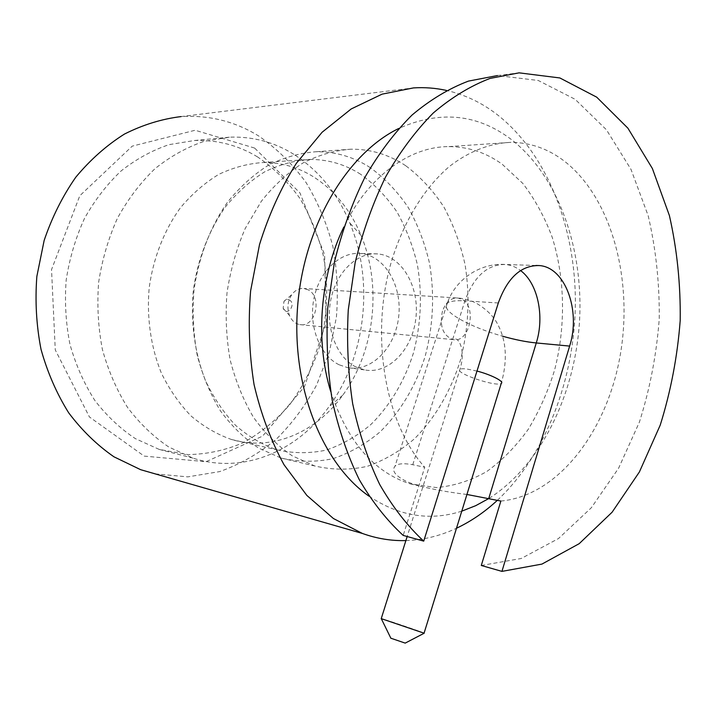 <?xml version="1.0" encoding="UTF-8"?>
<svg xmlns="http://www.w3.org/2000/svg" width="716" height="716" viewBox="0 0 716 716"><rect width="100%" height="100%" fill="white"/><g stroke="black" fill="none" stroke-linecap="round" stroke-linejoin="round"><path stroke-width="0.54" stroke-dasharray="3.58 2.69" d="M390.855 638.207L405.202 643.111M424.06 633.293L424.078 633.159C421.572 631.78 383.821 618.973 381.243 618.633M289.282 299.879C296.809 303.996 287.152 317.421 283.169 308.327L283.957 301.445C285.523 299.521 287.295 299.002 289.282 299.879M308.014 289.783L303.987 288.503C299.324 288.092 295.296 290.078 291.913 294.464C287.617 301.006 286.812 308.032 289.497 315.541C291.788 320.714 295.234 323.73 299.852 324.599C315.541 327.946 322.818 296.675 308.014 289.783M356.031 367.013C336.806 357.749 325.216 328.035 330.738 300.102C336.081 272.116 357.248 251.951 377.726 253.92C402.061 255.907 419.683 286.856 415.871 318.235C412.479 349.668 388.439 374.736 364.435 369.886L356.031 367.013M339.115 364.775C319.971 355.619 308.408 326.371 313.859 298.894C319.139 271.373 340.172 251.54 360.569 253.482C384.805 255.433 402.419 285.926 398.669 316.821C395.33 347.77 371.398 372.427 347.484 367.612L339.115 364.775M466.93 494.47C449.693 492.42 433.44 489.502 418.162 485.708L407.95 482.137C395.518 476.176 391.213 470.86 395.035 466.17C397.827 463.547 403.735 463.064 412.765 464.711L424.749 467.271L403.189 535.407M330.711 391.5C347.305 441.396 373.815 472.184 410.232 483.873L436.366 487.56C453.899 486.048 470.725 480.687 486.835 471.477C502.238 460.325 516.003 446.319 528.148 429.457C539.166 411.297 547.982 391.482 554.614 370.002C565.891 326.201 565.139 278.479 552.125 237.041C544.607 216.957 534.834 199.084 522.814 183.421L502.185 164.224C486.003 152.553 468.237 146.682 448.887 146.61C409.874 146.44 368.069 176.324 343.859 226.972M489.1 498.372C540.437 465.74 574.751 395.277 579.459 322.155C583.925 249.052 558.39 175.241 510.32 138.725C476.623 113.772 439.454 110.345 398.794 128.45M369.009 496.179C399.17 516.308 430.092 521.302 461.766 511.161M497.405 500.269C546.075 454.535 574.805 378.567 575.378 302.832C575.566 227.214 547.078 153.108 496.394 113.987C481.161 102.406 464.505 94.557 446.444 90.431M405.891 540.58C423.38 540.016 440.242 535.908 456.486 528.256M155.193 473.876L187.789 476.874L219.687 471.593C240.182 464.281 259.031 453.497 276.233 439.266C292.218 423.38 305.723 405.193 316.758 384.707L329.387 351.968L336.404 317.215C338.301 293.426 337.138 269.869 332.895 246.546C326.917 223.714 318.02 202.449 306.206 182.75C292.817 164.304 277.056 148.767 258.897 136.121C235.242 121.451 209.305 114.936 181.085 116.583L413.49 87.907M254.619 148.06L195.155 130.249L132.218 146.145L79.798 195.754L51.534 269.583L55.266 349.927L89.428 416.972L144.184 456.11L206.056 461.713L262.557 436.151L304.47 386.694L326.084 322.8L324.625 254.663L299.906 192.846L254.619 148.06M257.509 156.885C238.24 145.223 217.261 139.763 194.591 140.497L169.066 144.641C152.168 150.333 136.192 159.095 121.129 170.918C106.917 184.379 94.682 200.247 84.452 218.523C75.619 237.873 69.533 258.378 66.185 280.037C64.538 301.928 65.809 323.426 70.007 344.53C75.806 364.963 84.076 383.597 94.825 400.423C106.756 415.889 120.27 428.624 135.369 438.631L159.185 449.415L187.887 454.588C207.21 454.275 225.791 450.248 243.637 442.515C260.687 432.876 275.929 420.417 289.362 405.14C301.525 388.573 311.218 370.315 318.432 350.366C327.373 319.703 329.074 287.08 323.319 255.657C318.164 235.072 310.323 215.946 299.798 198.26C287.85 181.766 273.754 167.974 257.509 156.885M293.748 154.28C274.237 142.144 252.963 136.434 229.917 137.141L203.935 141.392C186.715 147.281 170.417 156.374 155.023 168.654C140.479 182.661 127.958 199.173 117.451 218.21C108.385 238.365 102.12 259.729 98.647 282.301C96.911 305.114 98.164 327.507 102.406 349.471C108.295 370.736 116.699 390.095 127.636 407.565C139.781 423.595 153.537 436.769 168.895 447.088L193.123 458.168C243.225 474.52 296.871 451.402 328.725 407.082C365.813 356.837 374.432 281.621 349.829 222.98C337.469 193.32 318.772 170.417 293.748 154.28M313.044 176.548C297.731 167.141 281.146 162.46 263.282 162.505C248.192 163.508 233.371 167.454 218.81 174.355C204.686 182.92 191.843 194.117 180.28 207.953C164.179 230.31 153.34 257.912 149.214 287.555C146.529 317.385 150.799 347.054 161.351 373.072C169.441 389.594 179.358 403.913 191.109 416.023C203.666 426.638 217.136 434.46 231.536 439.508C272.474 451.608 316.141 432.267 342.722 395.241C374.71 351.842 382.246 286.078 361.043 235.394C350.392 209.752 334.39 190.134 313.044 176.548M360.569 174.239C345.076 164.358 328.25 159.426 310.091 159.435C294.741 160.447 279.634 164.564 264.768 171.777C250.332 180.754 237.184 192.506 225.325 207.031C208.795 230.525 197.607 259.55 193.284 290.714C190.447 322.084 194.725 353.265 205.438 380.536C213.645 397.845 223.732 412.828 235.698 425.456C248.47 436.509 262.172 444.627 276.815 449.809C293.345 453.514 309.786 453.613 326.138 450.113C342.087 444.672 356.881 436.25 370.53 424.83C389.871 405.927 404.594 381.073 413.463 352.925C421.106 323.793 422.422 294.446 417.41 264.902C412.917 245.892 406.124 228.27 397.022 212.034C386.703 196.918 374.558 184.316 360.569 174.239M370.217 167.607C353.677 156.894 335.652 151.604 316.159 151.738C300.12 152.911 284.324 157.323 268.786 164.975C253.697 174.471 239.95 186.876 227.536 202.189C210.236 226.954 198.52 257.527 193.973 290.338C192.264 312.4 193.347 334.032 197.213 355.226C202.619 375.703 210.379 394.274 220.492 410.939C231.733 426.172 244.46 438.559 258.664 448.1L281.048 458.052C298.465 462.08 315.792 462.276 333.03 458.652C349.838 452.968 365.429 444.126 379.811 432.124C400.199 412.228 415.728 386.058 425.134 356.416C433.243 325.726 434.728 294.795 429.591 263.613C424.946 243.538 417.884 224.914 408.397 207.73C397.613 191.709 384.895 178.338 370.217 167.607M405.65 165.682C389.012 154.593 370.843 149.098 351.144 149.188C334.927 150.378 318.951 154.916 303.199 162.818C287.895 172.628 273.933 185.462 261.304 201.321L245.23 228.458C236.522 248.64 230.454 270.057 227.026 292.701C225.236 315.568 226.283 337.979 230.158 359.933C235.6 381.127 243.422 400.334 253.643 417.553C265.001 433.27 277.853 446.023 292.218 455.824L314.834 465.991C332.43 470.054 349.927 470.17 367.326 466.322C384.295 460.37 400.029 451.17 414.546 438.711C435.122 418.099 450.812 391.052 460.343 360.47C468.586 328.823 470.179 296.925 465.105 264.786C460.504 244.093 453.461 224.878 443.965 207.139C433.171 190.608 420.399 176.78 405.65 165.682M481.295 565.479L521.239 558.489L558.489 538.548L591.362 507.707L618.624 468.166L639.397 422.118C649.913 388.949 656.527 354.626 659.23 319.139C659.633 283.617 655.954 249.159 648.195 215.767L631.011 169.415L606.425 129.766L575.118 99.3L538.235 80.478L497.495 75.547L519.091 72.844M500.86 501.048C557.988 495.785 606.425 432.043 619.966 356.675C633.642 281.281 612.269 198.269 564.235 161.046C548.08 148.731 530.279 142.493 510.812 142.35C490.12 143.164 469.105 151.201 449.487 166.398C423.783 188.299 402.517 223.141 390.542 264.607C370.056 338.391 385.852 424.194 424.749 467.271M442.461 311.156C439.347 326.228 442.935 335.715 453.219 339.617C469.401 343.259 477.33 307.28 462.133 299.458L457.98 298.017C451.017 297.704 445.844 302.089 442.461 311.156M476.981 371.058L466.743 368.991C463.216 368.579 460.961 368.686 459.976 369.322C453.711 372.785 496.537 387.383 501.245 383.4C507.581 360.792 506.507 341.308 498.032 324.948C493.834 316.382 486.298 308.963 475.415 302.698C469.141 299.941 463.333 298.384 457.98 298.017L303.987 288.503M412.765 464.711L464.926 300.845C455.779 300.317 449.89 301.15 447.267 303.351C443.875 307.039 448.055 312.31 459.815 319.175C471.352 325.646 485.609 331.329 502.605 336.225M498.309 302.975L464.926 300.845C474.037 276.188 487.65 264.079 505.782 264.508C511.081 265.063 516.012 267.077 520.577 270.55M283.169 308.327L289.497 315.541M283.957 301.445L291.913 294.464M299.852 324.599L453.219 339.617L455.081 339.16C457.891 337.603 466.241 349.014 459.976 369.322L407.171 536.517M377.726 253.92L360.569 253.482M364.435 369.886L347.484 367.612M535.872 265.466L505.782 264.508C480.481 262.512 455.322 279.195 447.267 303.351L395.026 466.161M159.185 449.415L193.123 458.168M194.591 140.497L229.917 137.141M361.043 235.394L349.829 222.98M342.722 395.241L328.725 407.082M231.536 439.508L276.815 449.809M263.282 162.505L310.091 159.435M281.048 458.052L314.834 465.991M316.159 151.738L351.144 149.188M410.232 483.873L418.162 485.708M448.887 146.61L510.812 142.35"/><path stroke-width="1.07" d="M424.06 633.293L405.202 643.111L390.855 638.207M381.243 618.633L424.194 633.221M520.577 270.55C537.85 283.33 544.742 316.374 536.275 342.955L569.632 346.088L501.952 571.386L481.295 565.479L500.86 501.048L466.93 494.47M497.495 75.547L468.479 81.096C449.03 88.453 430.209 99.775 412.013 115.07C394.48 132.576 378.683 153.493 364.641 177.819C351.896 203.8 341.827 231.859 334.453 261.993L327.686 308.336C326.075 339.778 327.588 370.432 332.233 400.325C338.587 429.206 347.591 455.627 359.226 479.568C372.141 501.701 386.792 520.308 403.189 535.407L423.72 541.135L498.309 302.975C507.519 277.611 521.203 265.144 539.354 265.573C565.372 267.247 581.007 311.075 569.632 346.088M343.859 226.972C320.088 275.4 314.977 340.342 330.711 391.5M398.794 128.45C346.956 153.555 303.933 225.522 297.632 306.233C291.224 386.944 322.298 463.735 369.009 496.179M461.766 511.161L475.684 505.684L489.1 498.372M446.444 90.431C435.713 88.05 424.731 87.209 413.49 87.907L382.084 94.145L351.171 108.966L322.111 132.245L296.281 163.409C281.048 187.735 268.795 214.773 259.523 244.523L250.609 290.929C248.049 322.782 249.195 353.973 254.046 384.51C260.928 413.982 270.916 440.716 284.001 464.702L306.878 495.454L333.441 518.536L362.421 533.465C376.795 538.611 391.285 540.983 405.891 540.58M456.486 528.256C471.137 521.311 484.786 511.976 497.405 500.269M181.085 116.583C161.771 118.946 142.887 124.781 124.432 134.08C106.559 145.339 90.35 159.713 75.798 177.192C62.534 196.229 51.991 217.306 44.159 240.415L36.847 276.448C34.977 301.185 36.373 325.494 41.027 349.381C47.489 372.517 56.716 393.666 68.7 412.837C82.018 430.495 97.108 445.155 113.969 456.817L140.613 469.678L155.193 473.876M501.952 571.386L541.94 564.092L579.208 543.668L612.108 512.208L639.397 471.96L660.215 425.152C670.767 391.455 677.434 356.595 680.2 320.571C680.674 284.503 677.085 249.517 669.415 215.606L652.374 168.511L627.914 128.191L596.705 97.161L559.867 77.954L519.091 72.844L490.012 78.438C470.502 85.893 451.599 97.394 433.314 112.958C415.683 130.768 399.788 152.078 385.629 176.87C372.767 203.362 362.609 231.975 355.145 262.709L348.262 309.974C346.589 342.033 348.065 373.296 352.684 403.752C359.029 433.18 368.024 460.075 379.677 484.428C392.619 506.928 407.297 525.83 423.72 541.135M424.078 633.159L501.245 383.4C504.699 381.646 491.14 374.692 476.981 371.058M502.605 336.225C514.992 339.715 526.215 341.962 536.275 342.955L488.804 498.309M390.909 638.314L381.368 618.83M407.171 536.517L381.198 618.749M535.872 265.466L539.354 265.573M140.613 469.678L362.421 533.465"/></g></svg>
